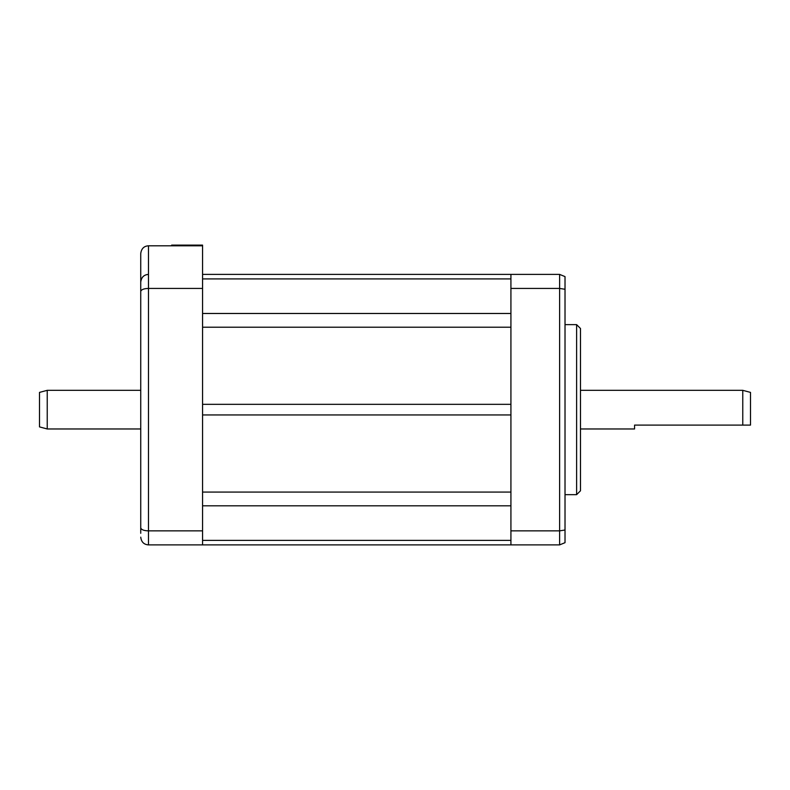 <?xml version="1.0" encoding="UTF-8"?>
<svg xmlns="http://www.w3.org/2000/svg" width="790" height="790" viewBox="0 0 790 790"><rect width="100%" height="100%" fill="white"/><g stroke="black" fill="none" stroke-linecap="round" stroke-linejoin="round"><path stroke-width="1.19" d="M202.566 327.218L202.566 404.332L510.923 404.332L510.923 327.218L202.566 327.218M202.566 414.957L202.566 492.071L510.923 492.071L510.923 414.957L202.566 414.957M559.616 544.893L565.018 542.681L565.018 530.011L559.616 530.86L510.923 530.86L510.923 288.429L559.616 288.429L565.018 289.278L565.018 276.609L559.616 274.397L559.616 544.893L202.566 544.893L202.566 245.107L171.657 245.107L171.657 245.809M510.923 288.429L510.923 274.397L202.566 274.397M510.923 544.893L510.923 530.86M565.018 289.278L565.018 530.011M576.611 324.631L580.482 328.502L580.482 490.788L576.611 494.659L576.611 324.631L565.018 324.631M576.611 494.659L565.018 494.659M559.616 274.397L510.923 274.397M47.232 390.329L47.232 428.97L39.5 426.896L39.5 392.393L47.232 390.329L140.739 390.329M634.577 425.099L750.5 425.099L634.577 425.099L634.577 428.97L580.482 428.97M750.5 425.099L750.5 392.393L742.768 390.329L742.768 425.099M140.739 533.299L140.739 253.531C141.4 248.633 143.978 246.055 148.471 245.809L202.566 245.809M140.739 332.363L140.739 382.597M140.739 436.692L140.739 521.706M202.566 544.893L148.471 544.893L148.471 274.397C143.889 274.742 141.311 277.32 140.739 282.129L140.739 309.176M148.471 274.397L146.209 274.742L148.471 274.397L148.471 245.809M144.076 275.769L142.96 276.707L144.076 275.769M142.338 277.418L141.163 279.611L142.338 277.418M202.566 288.429L148.471 288.429C143.889 288.557 141.311 289.555 140.739 291.421M140.739 527.868C141.311 529.735 143.889 530.732 148.471 530.86L202.566 530.86M148.471 544.893C143.889 544.547 141.311 541.97 140.739 537.161C141.311 541.97 143.889 544.547 148.471 544.893M510.923 540.38L202.566 540.38M510.923 505.807L202.566 505.807M510.923 313.482L202.566 313.482M510.923 278.91L202.566 278.91M47.232 428.97L140.739 428.97M580.482 390.329L742.768 390.329"/></g></svg>
